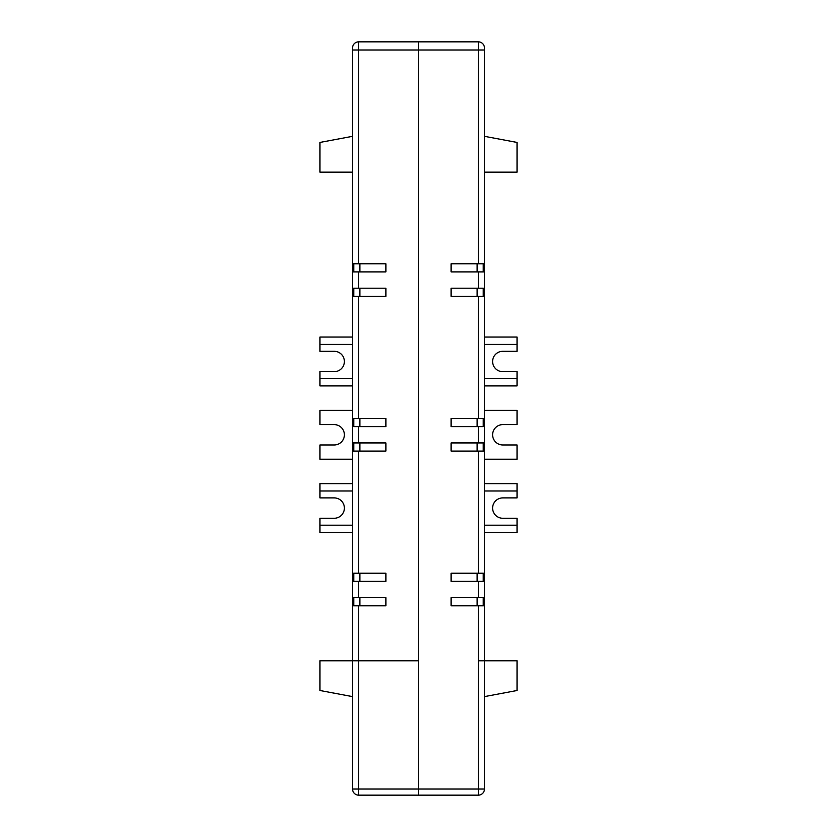 <?xml version="1.0" encoding="UTF-8"?>
<svg xmlns="http://www.w3.org/2000/svg" width="837" height="837" viewBox="0 0 837 837"><rect width="100%" height="100%" fill="white"/><g stroke="black" fill="none" stroke-linecap="round" stroke-linejoin="round"><path stroke-width="1.26" d="M484.466 337.06L517.036 337.06L517.036 351.31L502.786 351.31A10.18 10.18 0 0 0 492.606 361.49A10.18 10.18 0 0 0 502.786 371.67L517.036 371.67L517.036 385.92L484.466 385.92M502.786 351.31A10.18 10.18 0 0 0 492.606 361.49A10.18 10.18 0 0 0 502.786 371.67M502.786 444.97A10.18 10.18 0 0 1 492.606 434.79A10.18 10.18 0 0 1 502.786 424.61A10.18 10.18 0 0 0 492.606 434.79A10.18 10.18 0 0 0 502.786 444.97L517.036 444.97L517.036 459.22L484.466 459.22M484.466 483.65L517.036 483.65L517.036 497.9L502.786 497.9A10.18 10.18 0 0 0 492.606 508.08A10.18 10.18 0 0 0 502.786 518.26L517.036 518.26L517.036 532.51L484.466 532.51M502.786 497.9A10.18 10.18 0 0 0 492.606 508.08A10.18 10.18 0 0 0 502.786 518.26M352.534 263.77L352.534 271.91L385.92 271.91L385.92 263.77L352.534 263.77L352.534 47.96A6.11 6.11 0 0 1 358.644 41.85L418.5 41.85L418.5 660.78L418.5 41.85L478.356 41.85A6.11 6.11 0 0 1 484.466 47.96L484.466 263.77L478.356 263.77L478.356 41.85A6.11 6.11 0 0 1 484.466 47.96M478.356 597.66L451.08 597.66L451.08 605.81L484.466 605.81L484.466 597.66L478.356 597.66L478.356 581.38L484.466 581.38L484.466 573.23L478.356 573.23L478.356 451.08L484.466 451.08L484.466 442.93L478.356 442.93L478.356 426.64L484.466 426.64L484.466 418.5L478.356 418.5L478.356 296.34L484.466 296.34L484.466 288.2L478.356 288.2L478.356 271.91L484.466 271.91L484.466 263.77M484.466 410.36L517.036 410.36L517.036 424.61L502.786 424.61M484.466 605.81L484.466 660.78L478.356 660.78L484.466 660.78L484.466 789.04A6.11 6.11 0 0 1 478.356 795.15A6.11 6.11 0 0 0 484.466 789.04L478.356 789.04L478.356 605.81M484.466 581.38L484.466 597.66M484.466 451.08L484.466 573.23M484.466 426.64L484.466 442.93M484.466 296.34L484.466 418.5M484.466 271.91L484.466 288.2M418.5 660.78L352.534 660.78L352.534 605.81L358.644 605.81L358.644 795.15A6.11 6.11 0 0 1 352.534 789.04L352.534 660.78L418.5 660.78L418.5 789.04L418.5 660.78M478.356 271.91L451.08 271.91L451.08 263.77L478.356 263.77M478.356 573.23L451.08 573.23L451.08 581.38L478.356 581.38M478.356 442.93L451.08 442.93L451.08 451.08L478.356 451.08M478.356 418.5L451.08 418.5L451.08 426.64L478.356 426.64M478.356 288.2L451.08 288.2L451.08 296.34L478.356 296.34M484.466 136.316L517.036 142.426L517.036 172.15L484.466 172.15M483.242 597.66L483.242 605.81M483.242 263.77L483.242 271.91M483.242 288.2L483.242 296.34M483.242 418.5L483.242 426.64M483.242 442.93L483.242 451.08M483.242 573.23L483.242 581.38M517.036 490.984L484.466 490.984M484.466 525.186L517.036 525.186M517.036 344.394L484.466 344.394M484.466 378.596L517.036 378.596M352.534 385.92L319.964 385.92L319.964 371.67L334.214 371.67A10.18 10.18 0 0 0 344.394 361.49A10.18 10.18 0 0 0 334.214 351.31L319.964 351.31L319.964 337.06L352.534 337.06M334.214 371.67A10.18 10.18 0 0 0 344.394 361.49A10.18 10.18 0 0 0 334.214 351.31M334.214 424.61A10.18 10.18 0 0 1 344.394 434.79A10.18 10.18 0 0 1 334.214 444.97A10.18 10.18 0 0 0 344.394 434.79A10.18 10.18 0 0 0 334.214 424.61L319.964 424.61L319.964 410.36L352.534 410.36M352.534 532.51L319.964 532.51L319.964 518.26L334.214 518.26A10.18 10.18 0 0 0 344.394 508.08A10.18 10.18 0 0 0 334.214 497.9L319.964 497.9L319.964 483.65L352.534 483.65M334.214 518.26A10.18 10.18 0 0 0 344.394 508.08A10.18 10.18 0 0 0 334.214 497.9M352.534 459.22L319.964 459.22L319.964 444.97L334.214 444.97M358.644 296.34L385.92 296.34L385.92 288.2L352.534 288.2L352.534 296.34L358.644 296.34L358.644 418.5L352.534 418.5L352.534 426.64L358.644 426.64L358.644 442.93L352.534 442.93L352.534 451.08L358.644 451.08L358.644 573.23L352.534 573.23L352.534 581.38L358.644 581.38L358.644 597.66L352.534 597.66L352.534 605.81M352.534 172.15L319.964 172.15L319.964 142.426L352.534 136.316M352.534 288.2L352.534 271.91M352.534 418.5L352.534 296.34M352.534 442.93L352.534 426.64M352.534 573.23L352.534 451.08M352.534 597.66L352.534 581.38M358.644 597.66L385.92 597.66L385.92 605.81L358.644 605.81M358.644 426.64L385.92 426.64L385.92 418.5L358.644 418.5M358.644 451.08L385.92 451.08L385.92 442.93L358.644 442.93M358.644 581.38L385.92 581.38L385.92 573.23L358.644 573.23M353.758 605.81L353.758 597.66M353.758 581.38L353.758 573.23M353.758 451.08L353.758 442.93M353.758 426.64L353.758 418.5M353.758 296.34L353.758 288.2M353.758 271.91L353.758 263.77M352.534 344.394L319.964 344.394M319.964 378.596L352.534 378.596M352.534 490.984L319.964 490.984M319.964 525.186L352.534 525.186M418.5 795.15L418.5 789.04L418.5 795.15L478.356 795.15L478.356 789.04L352.534 789.04A6.11 6.11 0 0 0 358.644 795.15L418.5 795.15M484.466 696.614L517.036 690.504L517.036 660.78L484.466 660.78M352.534 696.614L319.964 690.504L319.964 660.78L352.534 660.78M352.534 47.96A6.11 6.11 0 0 1 358.644 41.85L358.644 49.99L484.466 49.99M477.132 581.38L477.132 573.23M477.132 605.81L477.132 597.66M477.132 451.08L477.132 442.93M477.132 426.64L477.132 418.5M477.132 296.34L477.132 288.2M477.132 271.91L477.132 263.77M352.534 49.99L358.644 49.99L358.644 263.77M358.644 271.91L358.644 288.2M359.868 263.77L359.868 271.91M359.868 288.2L359.868 296.34M359.868 418.5L359.868 426.64M359.868 442.93L359.868 451.08M359.868 573.23L359.868 581.38M359.868 597.66L359.868 605.81"/></g></svg>
